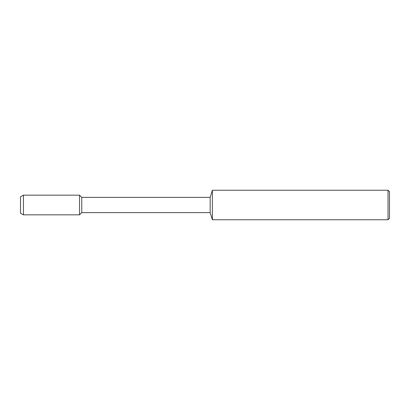 <?xml version="1.0" encoding="UTF-8"?>
<svg xmlns="http://www.w3.org/2000/svg" width="410" height="410" viewBox="0 0 410 410"><rect width="100%" height="100%" fill="white"/><g stroke="black" fill="none" stroke-linecap="round" stroke-linejoin="round"><path stroke-width="0.61" d="M20.5 213.205L20.5 196.795L20.5 213.205L23.452 214.84L23.452 195.16L20.5 196.795M388.024 219.76L388.024 190.24L389.5 191.716L389.5 218.284L388.024 219.76L212.38 219.76L210.166 212.626L81.754 212.626L81.754 197.374L79.54 195.16L23.452 195.16M81.754 212.626L79.54 214.84L79.54 195.16L79.54 214.84L23.452 214.84M210.166 212.626L210.166 197.374L81.754 197.374M212.38 219.76L212.38 190.24L210.166 197.374M388.024 190.24L212.38 190.24"/></g></svg>
